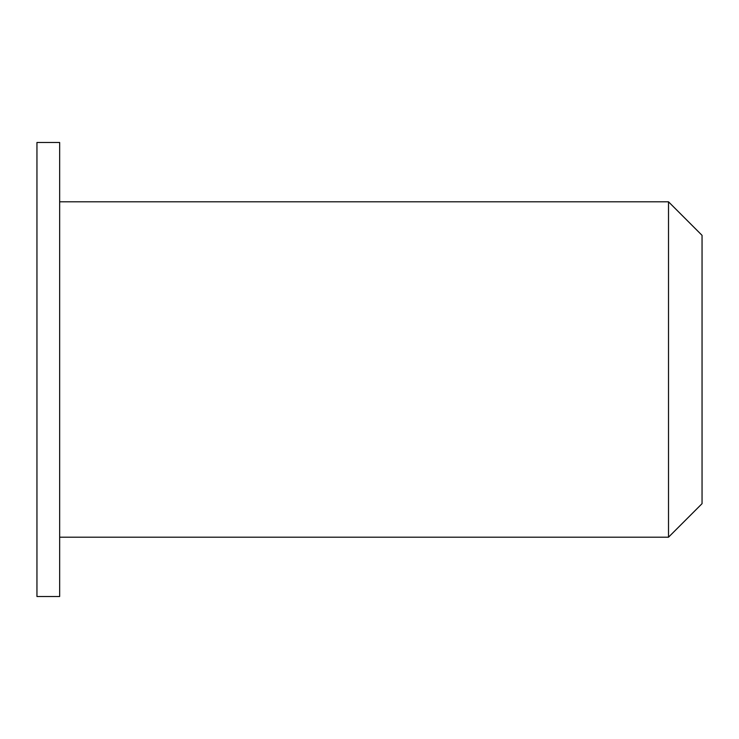 <?xml version="1.0" encoding="UTF-8"?>
<svg xmlns="http://www.w3.org/2000/svg" width="739" height="739" viewBox="0 0 739 739"><rect width="100%" height="100%" fill="white"/><g stroke="black" fill="none" stroke-linecap="round" stroke-linejoin="round"><path stroke-width="1.11" d="M702.05 369.5L702.05 235.344L668.509 201.802L668.509 537.198L702.05 503.656L702.05 369.5M59.656 369.5L59.656 142.479L36.95 142.479L36.95 596.521L59.656 596.521L59.656 369.5M59.656 537.198L668.509 537.198M59.656 201.802L668.509 201.802"/></g></svg>
